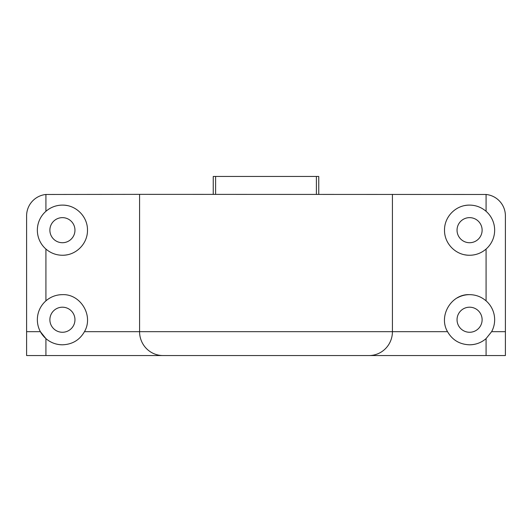 <?xml version="1.0" encoding="UTF-8"?>
<svg xmlns="http://www.w3.org/2000/svg" width="532" height="532" viewBox="0 0 532 532"><rect width="100%" height="100%" fill="white"/><g stroke="black" fill="none" stroke-linecap="round" stroke-linejoin="round"><path stroke-width="0.8" d="M62.424 332.267A12.535 12.535 0 0 1 49.882 319.732A12.535 12.535 0 0 1 62.424 307.197A12.535 12.535 0 0 1 74.959 319.732A12.535 12.535 0 0 1 62.424 332.267M62.424 242.718A12.535 12.535 0 0 1 49.882 230.176A12.535 12.535 0 0 1 62.424 217.641A12.535 12.535 0 0 1 74.959 230.176A12.535 12.535 0 0 1 62.424 242.718M469.576 242.718A12.535 12.535 0 0 1 457.041 230.176A12.535 12.535 0 0 1 469.576 217.641A12.535 12.535 0 0 1 482.118 230.176A12.535 12.535 0 0 1 469.576 242.718M469.576 332.267A12.535 12.535 0 0 1 457.041 319.732A12.535 12.535 0 0 1 469.576 307.197A12.535 12.535 0 0 1 482.118 319.732A12.535 12.535 0 0 1 469.576 332.267M67.318 205.591A25.077 25.077 0 0 0 45.918 211.304C50.706 207.227 56.212 205.159 62.424 205.106C75.81 204.88 87.64 216.384 87.494 230.15C87.667 243.995 75.777 255.48 62.424 255.254C56.226 255.2 50.72 253.139 45.918 249.056A25.077 25.077 0 0 1 45.918 211.304L45.918 194.473L139.57 194.36L139.57 331.669L447.532 331.669C438.109 315.649 451.602 293.717 469.576 294.655A25.077 25.077 0 0 0 457.294 297.873M447.532 331.669C452.353 340.061 459.701 344.443 469.576 344.803A25.077 25.077 0 0 0 486.082 338.605L491.628 331.669L505.4 331.669L505.4 215.852A21.493 21.493 0 0 0 486.082 194.473L139.57 194.36M464.682 254.768A25.077 25.077 0 0 0 469.576 255.254C456.19 255.48 444.36 243.975 444.506 230.21C444.333 216.364 456.223 204.873 469.576 205.106A25.077 25.077 0 0 0 464.689 205.585M26.6 331.669L40.372 331.669L45.918 338.605C50.6 342.641 56.106 344.709 62.424 344.803C72.285 344.45 79.634 340.074 84.468 331.669L139.57 331.669A23.88 23.415 90 0 0 162.985 355.549L26.6 355.549L26.6 215.852A21.493 21.493 0 0 1 45.918 194.473M62.424 344.803A25.077 25.077 0 0 1 45.918 300.853C50.706 296.776 56.212 294.708 62.424 294.655A25.077 25.077 0 0 0 45.918 300.853L45.918 249.056M213.246 194.36L213.246 176.451L318.754 176.451L318.754 194.36M62.424 294.655C80.418 293.784 93.878 315.543 84.468 331.669M62.424 255.254A25.077 25.077 0 0 0 67.311 254.775M469.576 255.254A25.077 25.077 0 0 0 486.082 249.056C481.294 253.132 475.788 255.2 469.576 255.254M469.576 205.106C475.774 205.159 481.28 207.221 486.082 211.304A25.077 25.077 0 0 1 486.082 249.056L486.082 300.853A25.077 25.077 0 0 1 491.628 331.669M469.576 294.655C475.774 294.708 481.28 296.776 486.082 300.853M469.576 344.803C475.894 344.709 481.4 342.641 486.082 338.605L486.082 355.549L162.985 355.549M505.4 331.669L505.4 355.549L486.082 355.549M215.613 176.451L215.613 194.36M316.387 194.36L316.387 176.451M486.082 194.473L486.082 211.304M369.015 355.549A23.88 23.415 90 0 0 392.43 331.669L392.43 194.36M45.918 338.605L45.918 355.549"/></g></svg>
